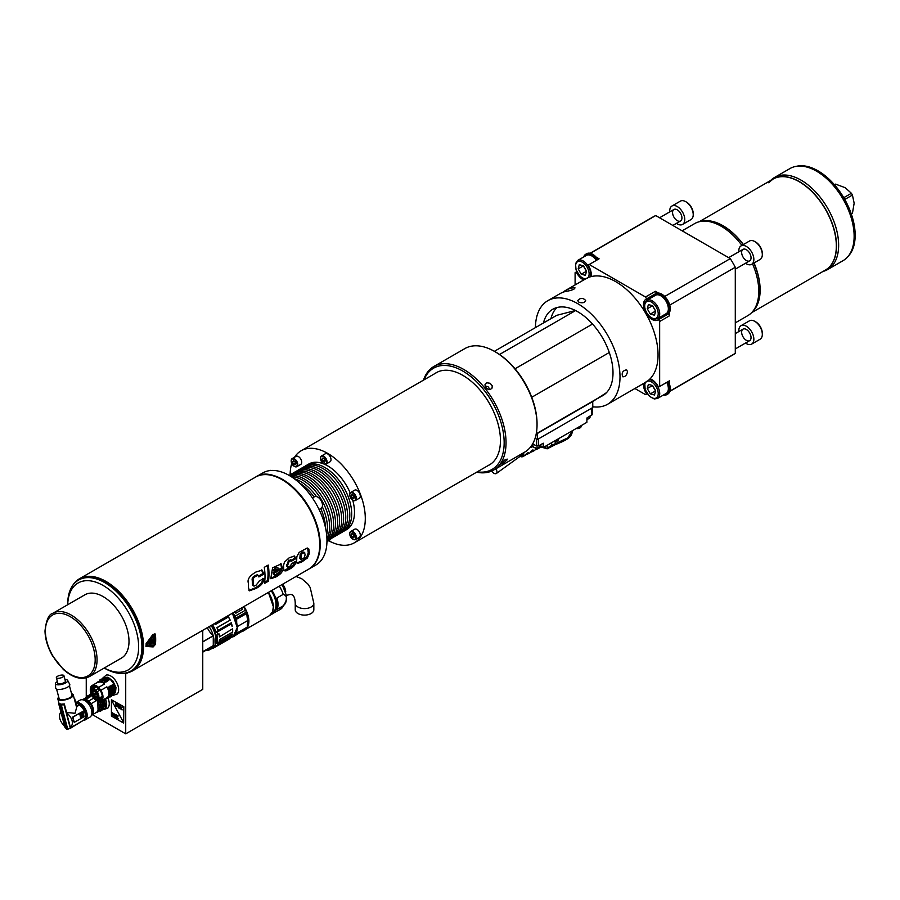 <?xml version="1.0" encoding="UTF-8"?>
<svg xmlns="http://www.w3.org/2000/svg" width="900" height="900" viewBox="0 0 900 900"><rect width="100%" height="100%" fill="white"/><g stroke="black" fill="none" stroke-linecap="round" stroke-linejoin="round"><path stroke-width="1.35" d="M491.58 471.082A4.849 2.441 -125.8 0 0 496.339 473.501A4.849 2.441 -125.8 0 0 495.889 468.754M105.188 698.67L106.504 702.742M105.131 698.704L106.526 702.844L106.189 707.231L104.198 709.054M103.511 677.745L107.269 677.216L109.496 678.285L113.962 684.09C115.931 687.96 116.212 691.009 114.806 693.225L114.638 684.585M102.218 696.971L101.621 696.701M95.164 686.385L94.748 688.016M99.979 697.658L101.981 698.186M101.801 698.321L99.742 697.793M94.522 688.151L95.006 686.374M574.661 288.664L574.099 287.707C575.584 288.596 573.694 289.676 568.462 290.959A59.794 34.526 -120 0 0 560.048 293.636L547.83 300.679A59.794 34.526 60 0 1 576.99 303.233A59.794 34.526 60 0 1 616.646 355.86A59.794 34.526 60 0 1 607.624 404.246A59.794 34.526 60 0 1 592.796 406.777M575.055 287.899L574.099 287.707A59.794 34.526 -120 0 0 565.684 290.374L585.877 278.719A59.794 34.526 60 0 1 645.671 313.234A59.794 34.526 60 0 1 645.671 382.275L607.624 404.246M627.514 371.678C626.76 375.266 625.151 376.954 622.71 376.762C621.36 372.971 622.654 370.654 626.591 369.799L627.514 371.678M535.444 327.611A59.794 34.526 60 0 1 547.83 300.679M543.465 322.976A49.894 28.811 60 0 1 552.78 309.251A49.894 28.811 60 0 1 602.674 338.062A49.894 28.811 60 0 1 602.674 395.674A49.894 28.811 60 0 1 601.357 396.36M578.869 302.141L577.699 300.634C580.309 297.675 582.975 297.63 585.675 300.51C584.663 302.816 582.39 303.368 578.869 302.141M565.684 290.374A59.794 34.526 -120 0 0 562.995 292.241M523.597 452.756A6.649 3.353 54.2 0 1 522.765 456.604L525.116 455.377A7.02 3.544 -125.8 0 0 526.084 454.151L528.142 452.621M528.03 452.678L528.469 452.79A7.402 3.724 -125.8 0 1 527.423 454.174L529.717 452.981A7.774 3.915 -125.8 0 0 530.842 451.44L532.879 449.899M525.994 454.399A7.402 3.724 -125.8 0 0 527.423 454.174M532.766 449.955L533.216 450.09A8.145 4.106 -125.8 0 1 532.024 451.777L534.319 450.574A8.516 4.297 -125.8 0 0 535.59 448.729L536.175 447.986M530.618 452.036A8.145 4.106 -125.8 0 0 532.024 451.777M535.241 449.662A8.899 4.478 -125.8 0 0 536.625 449.37A8.899 4.478 -125.8 0 0 537.817 447.907M532.688 446.006L531.056 447.649L530.314 447.356A7.774 3.915 -125.8 0 0 530.303 447.322M530.359 447.266L531.056 447.649L530.314 447.356M539.865 447.289A9.641 4.86 -125.8 0 0 541.226 446.974A9.641 4.86 -125.8 0 0 541.733 446.614M536.625 449.37L538.92 448.166A9.27 4.669 -125.8 0 0 540.326 446.017L540.911 445.275M580.028 427.894A3.251 1.845 179.1 0 1 579.893 427.984A3.251 1.845 179.1 0 1 576.27 428.468M576.383 428.4A3.656 2.07 -0.9 0 0 580.174 427.804A3.656 2.07 -0.9 0 0 581.153 426.364L581.141 425.655M557.471 440.91A3.251 1.845 179.1 0 1 557.336 441A3.251 1.845 179.1 0 1 557.257 441.045A3.251 1.845 179.1 0 1 553.725 441.484M553.837 441.416A3.656 2.07 -0.9 0 0 557.539 440.876A3.656 2.07 -0.9 0 0 557.629 440.82A3.656 2.07 -0.9 0 0 558.608 439.38L558.596 438.671M572.805 430.47L567.686 437.951L551.655 445.354L551.655 442.676M555.626 444.319L555.03 441.608M550.688 446.276A1.991 1.08 -123 0 0 551.329 446.209L551.329 446.209A1.991 1.08 -123 0 0 551.655 445.354A155.644 89.865 -60 0 1 547.335 448.065L547.031 445.354M588.904 418.601A3.251 1.845 179.1 0 1 588.769 418.691A3.251 1.845 179.1 0 1 586.913 419.276M586.913 419.175A3.656 2.07 -0.9 0 0 589.05 418.511A3.656 2.07 -0.9 0 0 590.04 417.071L590.018 416.183M539.1 447.356A3.251 1.845 179.1 0 1 538.965 447.435A3.251 1.845 179.1 0 1 534.285 447.536A3.251 1.845 179.1 0 1 534.251 447.514A3.251 1.845 179.1 0 1 534.116 447.424M532.901 443.97L532.935 445.928A3.656 2.07 -0.9 0 0 533.959 447.345A3.656 2.07 -0.9 0 0 534.004 447.368A3.656 2.07 -0.9 0 0 539.257 447.266A3.656 2.07 -0.9 0 0 540.236 445.826L540.225 444.938M515.036 368.786L592.538 324.045M499.511 354.488L575.572 310.567M531.754 397.271L609.289 352.496M556.898 307.564A49.826 28.766 -120 0 0 550.946 318.656M575.483 310.511L556.706 315.338L494.381 351.315M536.164 434.171L593.212 401.243L606.476 392.67M536.231 433.811L601.02 396.405M540.236 445.781L543.308 447.491L586.867 422.348L586.935 417.971L592.155 414.652L592.256 407.846M592.717 401.524L592.808 407.531L537.379 439.526L535.106 438.266M537.379 439.526L537.289 433.53M543.308 447.491L543.251 443.194L538.425 445.984L536.546 445.995L532.688 443.846M530.842 447.086L532.935 445.882M547.335 448.065L546.795 448.729L547.335 448.065A1.327 0.956 -17 0 1 545.546 448.38L546.795 448.729L545.546 448.38A2.014 1.373 -69.3 0 1 545.456 448.11A1.327 0.855 -6.5 0 0 547.324 447.975M522.765 456.604A6.649 3.353 54.2 0 1 520.065 456.368M648.383 304.582L647.258 308.779L650.329 314.089L654.525 315.214L655.639 311.029L652.579 305.707L648.383 304.582M655.526 295.267L646.886 300.262L655.526 295.267A10.631 6.143 60 0 1 666.158 301.41A10.631 6.143 60 0 1 666.158 313.684L657.518 318.668A10.631 6.143 60 0 0 657.518 306.394A10.631 6.143 60 0 0 646.886 300.262L646.886 300.262C644.096 302.906 643.523 306.101 645.154 309.836C647.606 315.394 650.644 318.51 654.255 319.174L657.518 318.668M652.455 305.674L655.616 311.141M647.258 308.779L652.421 305.798M650.329 314.089L655.492 311.108M651.634 295.988A44.179 25.504 60 0 1 652.477 297.034M663.109 315.439A44.179 25.504 60 0 1 663.592 316.699M650.036 296.91A44.179 25.504 60 0 1 650.88 297.956M661.511 316.361A44.179 25.504 60 0 1 661.995 317.621M669.904 391.118L735.289 353.374L735.289 267.266L669.712 305.123M590.119 253.26L653.141 216.866A79.718 46.024 60 0 1 655.717 215.561L590.344 253.305M655.717 215.561L730.294 258.615L664.717 296.471M694.62 223.605L682.144 230.816L694.62 223.605A53.145 30.69 60 0 1 700.133 221.535A53.145 30.69 60 0 1 742.005 245.52M752.479 263.666A53.145 30.69 60 0 1 752.321 311.918A53.145 30.69 60 0 1 747.765 315.664L735.289 322.864M768.623 182.722L772.988 179.134L699.143 221.76L772.988 179.134A52.481 30.296 60 0 1 825.469 209.43A52.481 30.296 60 0 1 825.469 270.034L751.624 312.671M770.625 180.495A53.145 30.69 60 0 1 774.484 177.502A53.145 30.69 60 0 1 827.629 208.181A53.145 30.69 60 0 1 827.629 269.561L827.629 269.561A53.145 30.69 60 0 1 823.106 271.395M789.986 168.547L774.484 177.502L789.986 168.547A53.145 30.69 60 0 1 795.499 166.477A53.145 30.69 60 0 1 843.131 199.237A53.145 30.69 60 0 1 847.688 256.86A53.145 30.69 60 0 1 843.131 260.606L827.629 269.561M795.499 166.477L797.119 166.151A52.616 30.375 60 0 1 844.268 198.574A52.616 30.375 60 0 1 848.779 255.623L847.688 256.86M735.289 267.266A79.718 46.024 -120 0 0 730.294 258.615M735.289 353.374A79.718 46.024 60 0 1 732.87 354.949L669.836 391.343M669.521 380.79L668.43 381.409A11.959 6.907 60 0 1 669.521 384.233L669.521 380.79L658.564 387.113L657.9 385.954A11.959 6.907 -120 0 0 650.092 378.821M634.883 388.507L645.514 394.639L647.201 393.671M643.511 383.524A11.959 6.907 -120 0 0 645.941 392.861L646.605 394.009M652.793 296.854A11.959 6.907 60 0 1 654.863 294.12L655.808 293.58A11.959 6.907 60 0 1 658.361 293.029L655.38 291.308L645.514 297L646.605 298.89L645.941 299.272A11.959 6.907 -120 0 0 645.941 313.076A11.959 6.907 -120 0 0 657.9 319.984L668.43 313.909L669.521 315.787L659.655 321.491L658.564 319.601M646.605 298.89L654.863 294.12A11.959 6.907 60 0 1 666.821 301.016A11.959 6.907 60 0 1 666.832 314.831A11.959 6.907 60 0 1 663.424 315.259M655.38 291.308L656.471 293.197M575.1 284.94L575.1 272.666L576.18 272.036L576.844 273.195A11.959 6.907 -120 0 0 583.717 279.968M576.18 272.036L576.788 271.699M645.514 297L589.23 264.51L599.096 258.806L596.115 257.085A11.959 6.907 60 0 1 597.971 259.459M589.23 264.51L588.139 265.14L588.803 266.287A11.959 6.907 -120 0 1 591.086 276.615M659.655 386.483L659.655 321.491M658.361 293.029A11.959 6.907 60 0 1 667.766 300.476A11.959 6.907 60 0 1 669.521 312.345L669.521 315.787M669.521 312.345A11.959 6.907 60 0 1 667.778 314.28M596.115 257.085A11.959 6.907 -120 0 0 586.71 253.688L585.776 254.227A11.959 6.907 -120 0 0 583.695 256.961M597.026 259.999A11.959 6.907 -120 0 0 585.776 254.227L585.776 254.227M586.44 255.375L577.8 260.37L586.44 255.375A10.631 6.143 60 0 1 596.363 260.392M663.424 395.044A11.959 6.907 -120 0 0 666.821 394.616L667.766 394.076A11.959 6.907 -120 0 0 669.521 384.233M666.821 394.616A11.959 6.907 -120 0 0 667.451 381.983M666.788 382.365A10.631 6.143 60 0 1 666.158 393.457L657.518 398.452A10.631 6.143 60 0 0 657.518 386.179A10.631 6.143 60 0 0 649.327 379.564M583.481 265.815L579.285 264.69L578.171 268.886L581.231 274.196L585.428 275.321L586.553 271.136L583.481 265.815M581.231 274.196L586.519 271.249M578.171 268.886L583.335 265.905L586.406 271.215M652.579 385.493L648.383 384.368L647.258 388.564L650.329 393.874L654.525 394.999L655.639 390.803L652.579 385.493M650.329 393.874L655.616 390.926M647.258 388.564L652.421 385.571L655.492 390.892M760.117 259.436L760.117 259.436A10.631 6.143 -120 0 0 762.311 254.576A10.631 6.143 -120 0 0 754.796 241.549A10.631 6.143 -120 0 0 749.486 241.031L741.026 245.914A10.631 6.143 60 0 1 751.658 252.045A10.631 6.143 60 0 1 751.658 264.319L760.117 259.436L751.658 264.319A10.631 6.143 60 0 1 745.515 263.261M754.796 241.549L755.741 242.1A9.304 5.366 60 0 1 762.311 253.485L762.311 254.576M738.877 251.752A10.631 6.143 60 0 1 741.026 245.914M743.018 249.356A6.649 3.836 -120 0 0 743.018 257.029A6.649 3.836 -120 0 0 749.666 260.865L749.666 260.865A6.649 3.836 -120 0 0 749.666 253.192A6.649 3.836 -120 0 0 743.018 249.356L728.64 257.659M735.289 269.168L749.666 260.865L735.289 269.168M760.117 339.221L760.117 339.221A10.631 6.143 -120 0 0 762.311 334.35A10.631 6.143 -120 0 0 754.796 321.334A10.631 6.143 -120 0 0 749.486 320.805L741.026 325.688A10.631 6.143 60 0 1 751.658 331.83A10.631 6.143 60 0 1 751.658 344.104L760.117 339.221L751.658 344.104A10.631 6.143 60 0 1 745.515 343.046M754.796 321.334L755.741 321.874A9.304 5.366 60 0 1 762.311 333.27L762.311 334.35M738.877 331.537A10.631 6.143 60 0 1 741.026 325.688M743.018 329.141A6.649 3.836 -120 0 0 743.018 336.814A6.649 3.836 -120 0 0 749.666 340.65L749.666 340.65A6.649 3.836 -120 0 0 749.666 332.978A6.649 3.836 -120 0 0 743.018 329.141L735.289 333.608M735.289 348.952L749.666 340.65L735.289 348.952M691.02 219.544L691.02 219.544A10.631 6.143 -120 0 0 693.225 214.684A10.631 6.143 -120 0 0 685.71 201.667A10.631 6.143 -120 0 0 680.389 201.139L671.94 206.021A10.631 6.143 60 0 1 682.571 212.153A10.631 6.143 60 0 1 682.571 224.426L691.02 219.544L682.571 224.426A10.631 6.143 60 0 1 676.429 223.369M685.71 201.667L686.644 202.208A9.304 5.366 60 0 1 693.225 213.593L693.225 214.684M669.78 211.871A10.631 6.143 60 0 1 671.94 206.021M673.931 209.475A6.649 3.836 -120 0 0 673.931 217.136A6.649 3.836 -120 0 0 680.569 220.972L680.569 220.972A6.649 3.836 -120 0 0 680.569 213.311A6.649 3.836 -120 0 0 673.931 209.475L659.554 217.778M672.84 225.439L680.569 220.972L672.84 225.439M322.279 558.923A6.649 3.836 60 0 1 321.199 560.408M318.037 497.261A5.974 3.454 60 0 1 318.262 497.385A5.974 3.454 60 0 1 322.493 504.709A5.974 3.454 60 0 1 322.493 504.968M312.424 497.959L314.471 496.777A6.649 3.836 60 0 1 317.801 497.115A6.649 3.836 60 0 1 322.493 505.249A6.649 3.836 60 0 1 321.12 508.286L319.072 509.468M269.381 470.655A6.649 3.836 60 0 1 271.204 470.464M330.896 538.661A4.646 2.689 60 0 1 330.041 539.887L326.959 541.676M351.157 534.746L351.968 536.85L353.599 537.784L354.409 536.625L353.599 534.533L351.968 533.587L351.157 534.746L352.564 533.936M351.968 536.85L354.026 535.658M354.285 533.554A4.252 2.453 -120 0 0 349.774 533.947A4.252 2.453 -120 0 0 351.281 537.829A4.252 2.453 -120 0 0 352.777 539.156A4.252 2.453 -120 0 0 355.68 538.267A4.252 2.453 -120 0 0 354.285 533.554M352.912 539.235A4.646 2.689 -120 0 0 353.059 539.325A4.646 2.689 -120 0 0 355.387 539.55A4.646 2.689 -120 0 0 355.387 534.184A4.646 2.689 -120 0 0 350.741 531.495A4.646 2.689 -120 0 0 349.774 533.621A4.646 2.689 -120 0 0 349.774 533.79M350.741 531.495L354.679 529.222A4.646 2.689 60 0 1 359.336 531.9A4.646 2.689 60 0 1 359.336 537.278L355.387 539.55M351.157 495.686L351.968 497.79L353.599 498.735L354.409 497.576L353.599 495.473L351.968 494.539L351.157 495.686L352.564 494.876M351.968 497.79L354.026 496.598M351.281 492.761A4.252 2.453 -120 0 0 349.774 494.899A4.252 2.453 -120 0 0 352.777 500.108A4.252 2.453 -120 0 0 354.285 500.501A4.252 2.453 -120 0 0 355.387 496.395A4.252 2.453 -120 0 0 351.281 492.761M352.912 500.175A4.646 2.689 -120 0 0 353.059 500.265A4.646 2.689 -120 0 0 354.701 500.704A4.646 2.689 -120 0 0 355.387 500.501A4.646 2.689 -120 0 0 355.387 495.124A4.646 2.689 -120 0 0 350.741 492.446A4.646 2.689 -120 0 0 349.774 494.572A4.646 2.689 -120 0 0 349.774 494.741M350.741 492.446L354.679 490.162A4.646 2.689 60 0 1 359.336 492.851A4.646 2.689 60 0 1 359.336 498.218L355.387 500.501M321.863 459.248L322.673 461.351L324.304 462.285L325.114 461.137L324.304 459.034L322.673 458.1L321.863 459.248L323.269 458.438M322.673 461.351L324.743 460.159M320.479 458.46A4.252 2.453 -120 0 0 323.494 463.669A4.252 2.453 -120 0 0 326.498 461.925A4.252 2.453 -120 0 0 323.494 456.716A4.252 2.453 -120 0 0 320.479 458.46L320.479 458.134A4.646 2.689 -120 0 0 320.49 458.303M323.629 463.736A4.646 2.689 -120 0 0 323.775 463.826A4.646 2.689 -120 0 0 326.093 464.062A4.646 2.689 -120 0 0 327.06 461.925A4.646 2.689 -120 0 0 325.024 457.245A4.646 2.689 -120 0 0 321.446 456.007A4.646 2.689 -120 0 0 320.479 458.134M321.446 456.007L325.395 453.724A4.646 2.689 60 0 1 328.973 454.973A4.646 2.689 60 0 1 331.009 459.652A4.646 2.689 60 0 1 330.041 461.779L326.093 464.062M293.377 463.961L295.009 464.906L295.819 463.748L295.009 461.655L293.377 460.71L292.567 461.869L293.377 463.961L295.447 462.78M292.567 461.869L293.974 461.059M292.691 464.951A4.252 2.453 -120 0 0 294.199 466.279A4.252 2.453 -120 0 0 297.101 465.379A4.252 2.453 -120 0 0 295.695 460.665A4.252 2.453 -120 0 0 291.195 461.07A4.252 2.453 -120 0 0 292.691 464.951M294.334 466.358A4.646 2.689 -120 0 0 294.48 466.447A4.646 2.689 -120 0 0 296.809 466.673A4.646 2.689 -120 0 0 296.123 460.305A4.646 2.689 -120 0 0 292.151 458.618A4.646 2.689 -120 0 0 291.195 460.744A4.646 2.689 -120 0 0 291.195 460.912M292.151 458.618L296.1 456.345A4.646 2.689 60 0 1 300.071 458.032A4.646 2.689 60 0 1 300.746 464.4L296.809 466.673M485.843 387.641L484.954 384.75L486.743 382.793L490.162 383.265L492.244 385.853L492.03 388.125L490.478 389.374L488.025 389.239L485.843 387.641M489.983 389.486L488.048 386.707L484.999 385.976M477.214 471.859A58.466 33.75 -120 0 0 498.623 463.343A58.466 33.75 -120 0 0 480.42 385.774A58.466 33.75 -120 0 0 424.069 379.811M434.914 373.545A53.212 30.724 60 0 1 436.219 372.724A53.212 30.724 60 0 1 485.73 397.564A53.212 30.724 60 0 1 495.405 459.349A53.212 30.724 60 0 1 489.431 464.895A53.212 30.724 60 0 1 488.07 465.604M423.495 380.137A59.794 34.526 60 0 1 433.868 366.48A59.794 34.526 60 0 1 489.499 394.391A59.794 34.526 60 0 1 500.377 463.815A59.794 34.526 60 0 1 493.661 470.048A59.794 34.526 60 0 1 476.64 472.196M537.041 424.777L537.041 423.686A58.466 33.75 -120 0 0 495.709 352.08L494.764 351.54A59.794 34.526 60 0 1 537.041 424.777A59.794 34.526 60 0 1 531.382 445.916A59.794 34.526 60 0 1 524.666 452.149L493.661 470.048M433.868 366.48L464.873 348.581A59.794 34.526 60 0 1 494.764 351.54M506.947 460.012C503.168 463.579 501.289 464.659 501.311 463.275C504.923 459.484 506.801 458.404 506.947 460.012L507.218 459.113M500.996 464.108L501.311 463.275M328.624 540.709A53.145 30.69 -120 0 0 354.285 542.835A53.145 30.69 -120 0 0 360.259 537.3A53.145 30.69 -120 0 0 350.595 475.594A53.145 30.69 -120 0 0 301.14 450.776A53.145 30.69 -120 0 0 294.57 457.223M291.757 463.433A53.145 30.69 -120 0 0 290.137 474.772M305.044 466.223A37.867 21.859 60 0 1 305.966 465.637L308.779 464.017A37.867 21.859 60 0 1 350.19 492.964M352.688 500.04A37.867 21.859 60 0 1 350.91 525.656A37.867 21.859 60 0 1 346.646 529.605L343.834 531.225A37.867 21.859 60 0 1 342.866 531.731M305.966 465.637A37.867 21.859 60 0 1 341.201 483.311A37.867 21.859 60 0 1 348.086 527.288A37.867 21.859 60 0 1 343.834 531.225M301.005 468.551A37.867 21.859 60 0 1 301.928 467.978L304.088 466.729A37.867 21.859 60 0 1 339.322 484.402A37.867 21.859 60 0 1 346.207 528.368A37.867 21.859 60 0 1 341.955 532.316L339.795 533.565A37.867 21.859 60 0 1 338.827 534.06M301.928 467.978A37.867 21.859 60 0 1 337.162 485.651A37.867 21.859 60 0 1 344.048 529.616A37.867 21.859 60 0 1 339.795 533.565M296.966 470.891A37.867 21.859 60 0 1 297.889 470.306L300.049 469.058A37.867 21.859 60 0 1 335.284 486.731A37.867 21.859 60 0 1 342.169 530.696A37.867 21.859 60 0 1 337.916 534.645L335.756 535.894A37.867 21.859 60 0 1 334.789 536.4M297.889 470.306A37.867 21.859 60 0 1 333.124 487.98A37.867 21.859 60 0 1 340.009 531.945A37.867 21.859 60 0 1 335.756 535.894M292.928 473.22A37.867 21.859 60 0 1 293.839 472.635L296.01 471.386A37.867 21.859 60 0 1 331.234 489.071A37.867 21.859 60 0 1 338.13 533.036A37.867 21.859 60 0 1 333.877 536.974L331.706 538.222A37.867 21.859 60 0 1 330.75 538.729M293.839 472.635A37.867 21.859 60 0 1 329.074 490.309A37.867 21.859 60 0 1 335.97 534.285A37.867 21.859 60 0 1 331.706 538.222M289.125 475.391A37.867 21.859 60 0 1 289.8 474.975L291.96 473.726A37.867 21.859 60 0 1 327.195 491.4A37.867 21.859 60 0 1 334.091 535.365A37.867 21.859 60 0 1 329.827 539.314L327.668 540.562A37.867 21.859 60 0 1 326.959 540.934M289.8 474.975A37.867 21.859 60 0 1 325.035 492.649A37.867 21.859 60 0 1 331.931 536.614A37.867 21.859 60 0 1 327.668 540.562M289.17 475.425A37.867 21.859 60 0 1 323.831 494.73A37.867 21.859 60 0 1 330.053 537.694A37.867 21.859 60 0 1 326.959 540.877M289.822 475.796A37.867 21.859 60 0 1 322.999 498.094A37.867 21.859 60 0 1 327.881 538.942A37.867 21.859 60 0 1 326.959 540.124M291.161 476.618A37.867 21.859 60 0 1 321.75 500.254A37.867 21.859 60 0 1 326.925 538.56M294.233 478.699A37.867 21.859 60 0 1 316.44 496.553M322.29 506.7A37.867 21.859 60 0 1 326.655 534.859M299.621 483.098A37.867 21.859 60 0 1 314.1 497.002M320.738 508.5A37.867 21.859 60 0 1 325.541 527.985M308.959 569.002A53.145 30.69 -120 0 0 309.195 568.868L315.956 564.964A53.145 30.69 -120 0 0 321.93 559.429A53.145 30.69 -120 0 0 312.266 497.723A53.145 30.69 -120 0 0 262.811 472.916L256.05 476.82A53.145 30.69 -120 0 0 255.814 476.955M309.195 568.868A53.145 30.69 -120 0 0 315.169 563.332A53.145 30.69 -120 0 0 305.494 501.626A53.145 30.69 -120 0 0 256.05 476.82M319.725 543.6A52.481 30.296 -120 0 0 282.386 479.858M123.367 722.16L111.814 700.695M115.515 703.429L117 704.284L115.515 703.226M117.101 706.781L115.785 706.016L115.661 704.914M117.326 704.576L115.841 705.285L117.326 704.273L115.425 703.485M116.899 704.34L115.515 705.24M115.425 705.42L116.314 706.511M116.899 706.455L115.841 705.285M119.374 708.086L118.035 706.928M119.677 706.331L118.631 705.296M119.317 707.501L117.844 705.15M119.171 707.704L117.911 706.849L118.688 707.884M118.856 708.086L119.486 707.265L118.17 705.319M118.969 705.589L119.475 706.219M118.069 704.891L119.385 706.275M117.742 705.51L118.631 706.601M120.51 708.93L121.117 707.85L120.285 705.982M122.017 709.808L121.275 708.188L122.175 709.898M121.927 706.928L121.185 707.681L122.242 707.107L121.343 708.086L121.927 709.852M121.185 707.681L120.127 705.893L121.028 707.906L120.218 708.761M121.185 708.244L120.127 708.817M113.051 715.793L112.748 712.8M112.972 715.365L112.646 712.744L113.288 715.106M115.335 716.929L113.996 715.77M115.639 715.174L114.593 714.139M115.279 716.344L113.805 713.992M115.133 716.546L113.861 715.691L114.649 716.726M114.817 716.929L115.448 716.107L114.131 714.161M114.919 714.431L115.436 715.061M114.03 713.734L115.346 715.117M113.704 714.352L114.593 715.444M116.471 717.773L117.079 716.692L116.246 714.825M117.979 718.639L117.236 717.03L118.136 718.729M117.877 715.77L117.146 716.524L118.204 715.95L117.304 716.929L117.877 718.695M117.146 716.524L116.089 714.735L116.989 716.749L116.179 717.604M117.146 717.086L116.089 717.66M111.431 699.784L123.649 706.837L123.649 723.116L111.431 716.062L111.431 699.784L123.84 706.736L123.649 723.116M94.331 695.419L93.814 694.226L94.331 695.419M94.837 698.029L94.421 697.309M94.286 697.028L94.669 698.074M94.376 697.59L94.039 696.994M98.617 697.028L97.897 696.038L98.066 696.791M97.492 693.45L97.087 692.494L97.324 693.416M95.749 693.36L95.321 692.764M94.849 690.829L94.174 690.154M94.624 690.03L94.77 690.93M95.153 693.495L95.681 694.418A1.001 0.574 -120 0 0 94.309 694.012A1.001 0.574 -120 0 0 95.67 694.384M93.983 690.165L94.511 691.076M93.139 690.683A1.001 0.574 -120 0 0 94.5 691.043A1.001 0.574 -120 0 0 93.139 690.683M96.12 691.29L96.649 692.201M95.276 691.808A1.001 0.574 -120 0 0 96.638 692.179A1.001 0.574 -120 0 0 95.276 691.808M97.594 693.934L98.123 694.856M96.761 694.462A1.001 0.574 -120 0 0 98.123 694.822A1.001 0.574 -120 0 0 96.761 694.462M97.391 696.285L97.92 697.196M96.547 696.803A1.001 0.574 -120 0 0 97.909 697.163A1.001 0.574 -120 0 0 96.547 696.803M95.647 696.712L96.176 697.624A1.001 0.574 -120 0 0 94.804 697.23A1.001 0.574 -120 0 0 96.165 697.601M93.566 694.935L94.084 695.846M92.722 695.452A1.001 0.574 -120 0 0 94.084 695.812A1.001 0.574 -120 0 0 92.722 695.452M92.576 692.168L93.105 693.079A1.001 0.574 -120 0 0 91.733 692.685A1.001 0.574 -120 0 0 93.094 693.045M92.317 689.996L91.361 690.559L92.655 691.515L92.014 689.614A5.479 3.161 60 0 1 92.25 689.456A5.479 3.161 60 0 1 95.558 690.097L97.144 691.717L99.495 690.356L97.909 688.736A5.479 3.161 60 0 1 99.495 690.356M97.909 688.736L95.558 690.097M91.361 690.559A5.479 3.161 -120 0 0 92.903 696.769A5.479 3.161 -120 0 0 97.729 698.951A5.479 3.161 -120 0 0 97.144 691.717M102.116 697.736L100.676 697.241M95.456 687.6L95.681 686.475M95.861 686.52L95.692 687.465M100.913 697.106L102.15 697.567M96.784 686.891A7.245 4.185 -120 0 0 94.5 686.385L93.904 687.577A7.976 4.601 60 0 1 94.185 686.363M93.904 687.577L94.084 686.351M94.005 686.351L92.801 688.219L93.431 686.329M93.611 688.41L92.767 688.477M101.441 698.76L98.797 698.332M99.034 698.197L101.543 698.659M92.666 688.95L91.834 689.018M102.026 698.164L101.002 699.097L97.864 698.873M98.1 698.738L101.115 699.019M102.082 698.681L101.756 698.873A7.976 4.601 60 0 0 102.229 696.611M96.525 686.734L92.677 686.329A7.976 4.601 -120 0 0 92.61 686.374A7.976 4.601 -120 0 0 90.99 689.254L91.946 689.321L90.99 689.254M93.532 685.834L91.755 688.815M94.5 686.385L96.683 686.824M91.946 689.321L91.89 690.244M95.209 698.794A7.976 4.601 -120 0 0 95.231 698.805L98.269 699.863L101.7 698.681M93.847 697.815A8.168 4.714 -120 0 0 97.942 700.673A8.168 4.714 -120 0 0 102.229 696.69A8.168 4.714 -120 0 0 96.446 686.689A8.168 4.714 -120 0 0 94.95 686.048A8.168 4.714 -120 0 0 91.294 693.394M98.955 701.404L98.955 701.404A8.966 5.175 60 0 0 101.126 701.021L107.044 697.601A8.966 5.175 60 0 0 106.808 686.857L107.381 687.566L108.326 687.015L109.845 690.705L110.126 694.114L109.215 696.409M98.707 701.269L97.358 700.909A8.707 5.029 60 0 1 96.446 700.47A8.707 5.029 60 0 1 90.293 689.805A8.707 5.029 60 0 1 95.681 685.867A8.707 5.029 60 0 1 102.409 695.048A8.707 5.029 60 0 1 98.707 701.269L98.888 701.381M98.246 700.931L97.661 701.044A9.203 5.321 60 0 1 97.763 711.911A9.203 5.321 60 0 1 96.604 712.305M90.293 689.704A8.966 5.175 60 0 1 90.293 689.591A8.966 5.175 60 0 1 92.149 685.485A8.966 5.175 60 0 1 98.584 687.409L100.89 690.278L106.808 686.857M100.89 690.278A8.966 5.175 60 0 1 101.126 701.021M97.358 700.909L97.582 701.033A8.966 5.175 60 0 1 96.638 700.571A8.966 5.175 60 0 1 96.547 700.515M97.031 682.673A9.203 5.321 60 0 1 97.954 681.863A9.203 5.321 60 0 1 103.939 683.28L104.501 683.989L98.584 687.409M104.501 683.989A8.966 5.175 -120 0 0 98.078 682.065L92.149 685.485M108.922 697.646L109.373 696.026L108.349 696.623A1.327 0.765 -120 0 0 108.27 696.791L108.922 697.646L105.39 698.558M113.962 684.09L115.391 691.268M115.38 690.367L113.625 683.955M113.535 684L115.2 688.916M113.58 684.315L115.245 689.141L112.759 695.498M114.311 686.014L112.635 684.855L113.918 693.248M112.635 684.855L114.064 692.033M114.064 691.133L112.309 684.72M112.207 684.765L113.873 689.681M112.252 685.08L112.984 686.779L111.308 685.62L112.59 694.012M111.431 696.262L113.918 689.906L112.984 686.779M111.308 685.62L112.748 692.798M112.736 691.898L110.981 685.485M110.891 685.53L112.556 690.446M110.936 685.845L112.59 690.671L110.115 697.028M111.656 687.544L109.991 686.385L111.263 694.778M109.991 686.385L111.42 693.562M111.409 692.663L109.654 686.25M109.564 686.295L111.229 691.211M109.609 686.61L110.34 688.309L108.664 687.15L109.136 696.701M108.788 697.793L111.274 691.436L110.34 688.309M102.431 680.141L106.043 681.739L105.311 680.04L99.439 680.062M106.987 681.188L106.639 679.275L108.641 680.569L107.032 679.534M103.759 679.376L107.37 680.974M105.086 679.916L107.415 681.278M100.766 679.298L106.639 679.275M106.414 677.846L110.014 679.444L109.496 678.285M107.73 678.386L110.014 679.444M110.059 679.748L108.36 678.769M109.631 679.669L107.966 678.51L102.082 678.533M105.086 678.611L108.686 680.209L107.966 678.51M106.403 679.151L108.686 680.209M103.759 680.681L106.043 681.739M106.087 682.043L104.389 681.064M105.66 681.952L103.984 680.805L96.885 682.751M98.302 681.683L104.85 682.762L103.984 680.805M104.85 682.762L103.939 683.28M105.998 698.197A9.203 5.321 -120 0 0 107.156 697.804A9.203 5.321 -120 0 0 107.91 697.207L107.156 697.804M107.381 687.566A9.203 5.321 60 0 1 108.349 696.623M112.837 695.475L117.259 693.967A11.115 6.424 -120 0 0 118.373 687.127A11.115 6.424 -120 0 0 106.324 675.034L102.859 678.004M81.911 713.351L82.811 715.793L81.922 716.31L81.304 713.981L81.99 713.34L81.214 713.97L81.889 715.826M81.799 715.804L81.945 716.411M81.056 714.51A1.204 0.889 98.9 0 0 81.63 716.681L81.056 714.51M81.101 716.783A1.204 0.889 -81.1 0 1 80.966 714.499M82.26 712.822L79.864 714.173L80.516 717.48L83.194 715.928L82.26 712.822L83.115 715.916L80.629 717.615M73.935 721.867L73.766 721.845A9.304 5.366 -120 0 0 73.406 719.876L74.576 722.194L83.97 716.771L83.216 711.923L82.586 711.596L73.192 717.019L73.406 719.876A9.304 5.366 -120 0 0 72.709 717.863L73.192 717.019M82.586 711.596L72.889 716.974M71.572 693.754A7.976 2.756 165.1 0 1 73.249 694.879L76.635 707.602L74.981 713.306L66.578 712.429L64.316 703.957L61.425 704.205A46.508 34.414 -81.1 0 0 60.975 704.565A9.787 4.365 155.7 0 1 60.086 704.43A46.508 34.414 98.9 0 1 60.536 704.048L61.414 704.183L61.29 704.925L64.046 704.812L70.324 728.325L83.52 720.248L70.515 727.751C73.946 723.296 72.585 718.222 66.442 712.508L70.515 727.751M64.316 703.957L64.046 704.812M76.41 706.759L79.448 705.004L76.669 706.151L74.677 698.681M79.346 704.61A9.697 5.603 -120 0 0 76.939 703.508L76.028 703.744M76.095 703.991L76.939 703.508M75.881 703.181L75.983 703.125A9.967 5.749 60 0 1 76.871 703.26M60.863 711.877C58.185 716.04 59.501 720.945 64.789 726.592M57.375 678.285A3.915 1.35 165.1 0 1 56.363 677.7A3.915 1.35 165.1 0 1 59.794 675.383A3.915 1.35 165.1 0 1 63.934 675.675A3.915 1.35 165.1 0 1 61.706 677.587A3.915 1.35 165.1 0 1 57.375 678.285M56.363 677.7L57.825 683.19A3.915 1.35 -14.9 0 0 58.837 683.775A3.915 1.35 -14.9 0 0 63.169 683.089A3.915 1.35 -14.9 0 0 65.396 681.165L63.934 675.675M64.957 679.511A6.322 2.183 165.1 0 1 66.082 679.601A6.322 2.183 165.1 0 1 67.657 680.389A6.322 2.183 165.1 0 1 62.167 684.281A6.322 2.183 165.1 0 1 55.474 683.64A6.322 2.183 165.1 0 1 57.386 681.536M55.474 683.64L55.642 688.084A7.312 2.52 -14.9 0 0 63.383 688.826A7.312 2.52 -14.9 0 0 69.727 684.326L67.657 680.389M56.587 689.119L59.13 698.648A6.649 2.295 -14.9 0 0 60.851 699.649A6.649 2.295 -14.9 0 0 68.186 698.479A6.649 2.295 -14.9 0 0 71.966 695.227L69.424 685.699M73.249 694.879A7.976 2.756 165.1 0 1 70.841 697.77A7.976 2.756 165.1 0 1 62.809 700.222A7.976 2.756 165.1 0 1 57.848 698.996A7.976 2.756 165.1 0 1 58.736 697.185M66.6 728.854L65.025 727.492L58.759 703.98L59.029 703.125L60.536 704.059M58.759 703.98L60.401 704.779M60.975 704.565L67.601 729.428L66.724 729.281L60.086 704.43M67.601 729.428L68.254 729.045M70.324 728.325L67.725 729.079L61.29 704.925M83.52 720.248A9.304 5.366 -120 0 0 85.016 713.183A9.304 5.366 -120 0 0 79.448 705.004M77.074 703.541A8.64 4.984 60 0 1 84.892 709.504A8.64 4.984 60 0 1 84.904 718.65M83.543 720.371A9.832 5.681 -120 0 0 85.163 719.91A9.832 5.681 -120 0 0 86.546 718.425A9.832 5.681 -120 0 0 84.465 707.445A9.832 5.681 -120 0 0 75.746 702.675M75.735 702.641L80.021 700.166A9.832 5.681 60 0 1 88.931 704.408A9.832 5.681 60 0 1 91.237 715.714A9.832 5.681 60 0 1 89.854 717.199L85.163 719.91M91.823 713.768A7.976 4.601 -120 0 0 92.835 710.719M87.12 700.83A7.976 4.601 -120 0 0 85.264 700.155A7.976 4.601 -120 0 0 83.981 700.178M91.789 714.026A8.168 4.714 -120 0 0 92.835 710.798A8.168 4.714 -120 0 0 87.052 700.796A8.168 4.714 -120 0 0 85.084 700.054A8.168 4.714 -120 0 0 83.745 700.087M82.89 699.829A8.707 5.029 60 0 1 84.308 699.514L90.18 696.78L89.01 696.589M82.496 699.761A8.966 5.175 60 0 1 82.755 699.592A8.966 5.175 60 0 1 84.42 699.165L88.92 696.566A8.966 5.175 -120 0 1 89.01 696.566A8.966 5.175 -120 0 1 90.18 696.746A8.966 5.175 -120 0 1 90.27 696.78L85.759 699.379A8.966 5.175 60 0 1 88.661 701.033L91.069 703.721A8.966 5.175 60 0 1 91.721 715.117A8.966 5.175 60 0 1 91.451 715.264M89.494 696.904L84.78 699.829L84.51 699.199L89.021 696.6M84.78 699.829L85.612 699.727A8.707 5.029 60 0 1 92.362 706.928A8.707 5.029 60 0 1 91.586 714.893M82.755 699.592L88.672 696.173A8.966 5.175 60 0 1 92.284 696.173M93.701 698.13L88.661 701.033M91.069 703.721L96.581 700.538M91.721 715.117L97.65 711.709A8.966 5.175 -120 0 0 97.425 700.965M87.188 697.421L87.514 695.925L91.35 694.384M91.058 693.686L89.404 694.541M100.069 711.495L102.555 705.15L101.014 700.729M101.228 700.954L102.51 704.914M102.69 706.376L101.329 700.898M101.61 700.74L102.656 703.53L102.555 708.491M101.419 700.852L102.701 707.265M102.341 699.964L103.883 704.374L101.396 710.73M104.254 699.21L105.199 706.961M104.062 699.322L105.356 705.735M105.345 704.846L103.972 699.367M103.871 699.424L105.165 703.384M103.804 699.469L105.199 703.609L102.724 709.965M102.938 699.975L103.883 707.726M102.746 700.087L104.029 706.5M104.017 705.611L102.645 700.133M102.555 700.189L103.837 704.149M100.215 701.359L101.228 709.256M99.99 701.404L101.374 708.03M101.374 707.141L99.877 701.415M99.754 701.426L101.183 705.679M99.664 701.438L101.228 705.904L96.75 712.283M97.729 700.785L98.123 711.675M92.126 695.914A9.203 5.321 -120 0 0 88.56 695.959A9.203 5.321 -120 0 0 87.638 696.769M88.56 695.959L92.002 695.7M103.556 709.594L107.865 708.075A11.115 6.424 -120 0 0 108.765 700.346A11.115 6.424 -120 0 0 108.079 698.299M235.822 613.204L234.799 611.82L235.822 613.204L242.404 609.401L235.822 613.204M241.616 607.894L242.404 609.401L241.639 607.871M245.453 610.189A5.513 3.184 60 0 0 246.578 611.921L247.23 617.996L247.095 613.271A1.463 0.844 -120 0 0 246.544 611.944A5.31 3.071 60 0 1 245.407 610.211A18.799 10.856 -120 0 0 243.45 606.836M247.196 616.523L247.23 617.996M237.218 626.625L247.736 620.55L247.657 617.76A17.505 10.103 -120 0 0 247.23 615.758M236.835 631.159L236.835 633.105L247.309 627.053L247.736 620.55M247.32 624.465L247.32 627.199L244.53 630.281A18.799 10.856 -120 0 0 247.275 627.255L236.801 633.296A18.799 10.856 60 0 1 234.045 636.334A18.799 10.856 60 0 1 231.683 637.133M247.376 624.814A17.505 10.103 -120 0 0 247.736 623.284M277.155 609.322A18.596 10.744 -120 0 0 276.986 597.949L283.185 594.371C287.494 595.71 287.55 599.501 283.365 605.745L277.155 609.322M295.234 603.225L295.234 609.727A9.304 5.366 0 0 0 304.537 615.105A9.304 5.366 0 0 0 313.83 609.727L313.83 603.225A9.304 5.366 180 0 1 308.093 608.186A9.304 5.366 180 0 1 297.956 607.016A9.304 5.366 180 0 1 295.234 603.225C295.088 598.961 294.165 596.171 292.455 594.855L290.565 594.416L286.414 595.35M243.956 606.533A18.596 10.744 60 0 1 246.229 628.864M243.63 606.724A18.338 10.586 60 0 1 246.184 611.347M247.162 613.822A18.338 10.586 60 0 1 247.376 626.726M237.994 633.409L244.575 629.606L237.994 633.409M241.403 631.822L244.575 629.606L240.525 631.957L242.786 631.283M236.632 634.759L241.38 631.462M218.126 630.765L218.081 630.394A18.315 10.575 60 0 0 217.001 627.75L216.855 627.649A18.72 10.8 -120 0 1 218.126 630.765L215.955 632.126A195.39 122.906 2.8 0 0 217.091 632.205L217.192 632.059A19.463 11.239 60 0 1 217.879 634.5L218.993 633.87A18.72 10.8 -120 0 1 219.431 636.885L232.594 628.785A18.315 10.575 60 0 1 232.672 630.371A18.315 10.575 60 0 1 232.672 630.54M217.001 627.75L230.186 620.145L216.855 627.649M230.04 620.044A18.72 10.8 -120 0 0 228.386 616.972L228.352 616.748A18.315 10.575 60 0 1 230.186 620.145M228.352 616.748L215.201 624.577L228.386 616.972M214.616 623.475A18.315 10.575 60 0 1 215.179 624.352M215.201 624.577A18.72 10.8 -120 0 0 214.526 623.52M216.99 635.029L216.911 635.051A18.72 10.8 60 0 1 216.911 643.376L218.993 642.173A18.72 10.8 -120 0 0 219.431 639.675L232.616 632.07A18.72 10.8 -120 0 0 232.672 630.697A18.72 10.8 -120 0 0 232.616 629.269M232.594 628.785L219.431 636.885M218.993 633.87L219.037 633.847A18.315 10.575 60 0 1 219.42 636.39M219.037 633.847L217.958 634.477M232.065 626.321A19.463 11.239 -120 0 0 231.379 623.846L231.266 622.789A18.315 10.575 60 0 1 232.222 626.231M217.192 632.059L231.379 623.846M217.26 631.991A202.556 123.03 -177.3 0 1 216.124 631.913M231.266 622.789L218.081 630.394M217.879 634.5L217.71 634.455A195.491 5.546 150.2 0 0 216.754 635.018L216.911 635.051M216.911 643.376L216.754 643.466A195.469 161.843 62.2 0 0 217.71 643.905A19.406 11.205 60 0 1 217.091 645.424A195.559 102.082 177.4 0 1 215.955 645.424L216.045 645.469A18.72 10.8 60 0 1 213.536 648.067A18.72 10.8 60 0 1 213.199 648.259L212.479 648.135M219.15 641.554L232.222 634.005L232.065 635.614A19.463 11.239 -120 0 1 231.379 637.29L217.192 645.469A19.463 11.239 60 0 0 217.879 643.815L217.71 643.905M217.879 643.815L232.065 635.614M217.958 643.759A200.88 163.969 -120 0 1 216.99 643.32M217.102 645.435A200.171 109.26 -2.6 0 1 216.124 645.435L217.181 645.469M228.442 639.45A18.72 10.8 -120 0 0 228.791 639.27A18.72 10.8 -120 0 0 230.04 638.325L216.855 645.93A18.72 10.8 -120 0 0 217.373 645.367M230.04 638.325L230.186 637.74M215.955 645.424A18.652 10.766 -120 0 1 213.064 648.27L212.558 648.158M209.115 626.648A18.27 10.553 60 0 1 213.244 635.726A14.951 8.629 60 0 1 207.315 627.683M202.759 641.79L213.244 635.726M213.278 645.581L213.278 635.861A18.27 10.553 60 0 1 213.278 645.581L202.759 651.656M202.759 652.163L213.007 646.245A18.27 10.553 60 0 1 210.206 649.485A18.27 10.553 60 0 1 205.987 650.295M215.955 639.821A17.876 10.316 -120 0 0 215.955 639.664A17.876 10.316 -120 0 0 211.174 625.466A17.651 10.193 60 0 1 214.493 631.98M210.206 649.485L212.175 648.349A18.27 10.553 -120 0 0 215.955 639.979A18.27 10.553 -120 0 0 211.095 625.511M213.278 635.861L202.759 641.936M202.759 630.326L202.759 689.377L125.719 733.849L125.719 673.965L124.763 673.414A1.327 0.765 60 0 0 124.301 673.29A53.145 30.69 60 0 0 132.559 670.849A53.145 30.69 60 0 0 132.559 609.48A53.145 30.69 60 0 0 79.414 578.79A53.145 30.69 60 0 0 72.608 585.607M125.719 673.965L127.834 672.75M153.281 642.341L149.4 644.625M153.124 642.623L149.625 644.389L153.349 642.398M153.304 640.8L149.411 643.072M149.67 642.859L153.371 640.845M149.636 642.836L153.248 641.137M153.124 639.495L149.389 641.498M153.776 637.931A53.212 30.724 -120 0 1 153.776 643.309L153.54 643.444M153.821 643.331A53.28 30.758 60 0 0 153.821 637.909L153.54 638.077A53.28 30.758 -120 0 1 153.54 643.5L153.776 643.309M146.812 645.041L154.316 645.03A53.28 30.758 -120 0 0 154.316 635.265L146.756 645.008L154.316 635.265M154.597 634.219L154.924 634.86A53.212 30.724 -120 0 1 154.924 644.625L153.416 646.312L146.273 645.817M146.419 645.851L153.416 646.312M146.284 645.817L146.475 644.006L153.461 634.702L154.969 634.883A53.28 30.758 60 0 1 154.969 644.648L153.461 646.346M154.62 634.23L154.924 634.86M146.227 646.481L153.169 646.92L155.441 644.377A53.28 30.758 -120 0 0 155.441 634.613L153.169 634.331L146.227 643.658L145.935 646.391M154.856 633.6L155.441 634.613M155.351 634.556L153.079 634.275L146.126 643.613L146.126 646.425M248.974 590.479L255.127 587.88C260.392 585.045 262.946 581.873 262.766 578.351M263.317 578.666L263.711 578.903A53.145 30.69 60 0 0 263.722 578.441L258.964 581.186A53.145 30.69 -120 0 1 258.952 581.648L255.994 585.225L254.273 586.024L252.518 585.27L252.315 583.121A51.818 29.914 -120 0 0 252.27 580.601C251.741 578.475 252.63 576.866 254.936 575.786C257.04 574.582 258.03 574.582 257.895 575.764M257.456 574.999L258.84 576.315A53.145 30.69 -120 0 1 258.874 576.956L263.632 574.211L262.699 573.66L258.727 575.955M262.699 573.66A51.818 29.914 -120 0 0 262.654 573.019L261.608 569.936M253.643 585.99L253.249 583.673A53.145 30.69 60 0 0 253.215 581.153C252.675 579.038 253.564 577.429 255.881 576.326L254.936 575.786M258.84 576.315C258.975 575.123 257.985 575.123 255.881 576.326M263.711 578.903C263.891 582.424 261.349 585.596 256.084 588.431L249.379 590.85L248.468 587.374A53.145 30.69 -120 0 0 248.422 583.189C247.05 579.555 249.536 575.842 255.881 572.04L262.125 570.139L263.599 573.57A53.145 30.69 60 0 1 263.632 574.211M263.599 573.57L262.654 573.019M268.436 581.164A53.145 30.69 60 0 0 268.234 565.043L264.262 567.337A53.145 30.69 -120 0 1 264.465 583.459L268.436 581.164L267.491 580.613L264.645 582.255M267.491 580.613A51.818 29.914 -120 0 0 267.435 565.504M277.864 567.608L278.235 568.834L274.162 571.185L273.218 570.645L275.164 567.63L277.864 567.608L275.164 567.63M274.162 571.185L276.109 568.181M273.173 572.726L274.118 573.278L282.33 568.53L281.396 567.979L273.173 572.726L273.33 574.425L275.006 575.1L282.24 569.97C282.78 571.905 280.575 574.29 275.648 577.114L274.691 576.562L270.36 578.295M280.665 563.738L281.419 567.349A51.818 29.914 -120 0 1 281.396 567.979M274.691 576.562L279.101 573.57L281.048 570.656M274.41 575.1L274.118 573.278M275.648 577.114L270.754 578.689L272.599 567.776L281.194 563.929L282.352 567.9A53.145 30.69 60 0 1 282.33 568.53M283.748 570.634L291.42 566.707L293.512 564.559L294.48 561.994M290.272 559.62L291.476 561.184L289.474 560.734L287.561 565.369L287.854 567.18L286.684 566.257L288.54 560.194L290.531 560.644M294.098 555.896L294.683 558.248L291.285 560.216M291.476 561.184L295.616 558.799L294.615 556.076L289.294 557.696L284.445 562.14L283.523 565.515L283.77 570.679L285.964 570.915L288.934 569.441L287.977 568.89M287.854 567.18L290.655 565.774L291.397 563.771L295.549 561.375C296.01 564.311 293.805 567 288.934 569.441M295.616 558.799L294.683 558.248M305.1 554.76L304.346 557.752L300.971 559.451L301.399 554.153L304.515 552.364L305.1 554.76M301.039 559.496L299.824 558.45L300.184 554.051L302.906 551.947L304.695 552.42M307.654 548.055L308.261 552.803L306.731 557.077L302.355 560.576L296.91 563.029M309.262 552.364L308.835 549L307.125 548.044L299.171 552.386L296.843 556.582L296.629 561.983L297.293 563.434L301.444 562.207L307.361 558.011L309.127 553.995L309.262 552.364L308.317 551.824M125.719 733.849L92.498 714.679M86.254 677.869L86.254 697.567M131.051 670.95L132.233 670.275A52.481 30.296 -120 0 0 132.233 609.671A52.481 30.296 -120 0 0 79.74 579.375L78.57 580.05A52.481 30.296 60 0 1 131.051 610.346A52.481 30.296 60 0 1 131.051 670.95A52.481 30.296 60 0 1 104.816 668.351L104.242 668.025L104.816 668.351M104.254 668.014A50.164 28.957 60 0 0 138.634 646.29A50.164 28.957 60 0 0 103.163 585.495A50.164 28.957 60 0 0 67.714 604.721L67.703 604.069A52.481 30.296 60 0 1 78.57 580.05M129.004 641.363A36.54 21.094 -120 0 0 113.051 604.597A36.54 21.094 -120 0 0 84.892 594.81L52.954 613.249A36.54 21.094 60 0 1 80.921 622.845A36.54 21.094 60 0 1 97.054 659.351A36.54 21.094 60 0 1 89.494 676.541L121.433 658.091A36.54 21.094 -120 0 0 129.004 641.363M851.321 213.998L852.424 213.356L854.156 203.197L852.424 195.053L844.774 199.463M843.75 197.696L851.4 193.275L845.212 187.695L835.549 184.129L834.446 184.77M851.4 193.275L852.424 195.053M531.765 446.558L532.373 446.895M591.761 415.181L591.863 408.071M536.546 445.995L536.434 439.009M538.425 445.984L538.312 438.986M543.398 447.446A37.71 19.001 54.2 0 0 545.456 448.11L545.254 446.377M542.824 447.221A37.71 19.001 54.2 0 1 541.665 446.738M523.148 453.015A5.827 2.936 54.2 0 1 520.605 455.985M523.012 453.094L522.585 454.939A5.164 2.61 54.2 0 1 521.663 455.22M646.673 301.613A9.562 5.524 60 0 1 656.235 307.136A9.562 5.524 60 0 1 656.235 318.184A9.562 5.524 60 0 1 646.673 312.66A9.562 5.524 60 0 1 646.673 301.613M700.133 221.535L702.067 221.141A52.515 30.319 60 0 1 743.929 245.498M753.457 262.012A52.515 30.319 60 0 1 753.626 310.444L752.321 311.918M701.235 221.31A52.481 30.296 60 0 1 744.143 245.542M753.536 261.799A52.481 30.296 60 0 1 753.064 311.085M772.29 179.539A52.515 30.319 60 0 1 773.111 179.021A52.515 30.319 60 0 1 826.043 210.071A52.515 30.319 60 0 1 824.771 270.439M645.941 392.861L646.504 392.546M576.844 273.195L577.406 272.869M577.575 261.72A9.562 5.524 60 0 1 587.137 267.244A9.562 5.524 60 0 1 587.137 278.291A9.562 5.524 60 0 1 577.575 272.767A9.562 5.524 60 0 1 577.575 261.72M584.955 279.248L580.275 276.559L576.056 269.944L575.516 263.621L577.8 260.37A10.631 6.143 60 0 1 588.42 266.512A10.631 6.143 60 0 1 590.062 276.896M646.673 381.397A9.562 5.524 60 0 1 656.235 386.921A9.562 5.524 60 0 1 656.235 397.969A9.562 5.524 60 0 1 646.673 392.445A9.562 5.524 60 0 1 646.673 381.397M91.856 691.178L92.756 690.66M109.091 696.87L108.495 697.219M111.184 680.006A8.572 4.95 60 0 1 113.895 683.426M85.275 699.896L89.843 696.96M102.442 703.597L103.669 703.384M230.107 638.044L233.393 636.154A18.315 10.575 -120 0 0 232.301 613.26M232.38 613.226A18.259 10.541 60 0 1 237.24 627.694A18.259 10.541 60 0 1 235.699 633.859M243.518 606.791L245.441 610.166A18.596 10.744 -120 0 0 243.484 606.803M246.623 611.966L245.475 610.166L234.934 616.264A5.31 3.071 -120 0 0 236.07 617.996L246.634 611.921L247.275 617.479M232.965 612.877A18.799 10.856 60 0 1 234.934 616.264L234.686 616.376A5.513 3.184 -120 0 0 235.856 618.176L236.07 617.996A1.463 0.844 60 0 1 236.61 619.312L236.722 623.092M247.095 613.271L236.329 619.324L236.407 621.799M236.554 633.105L236.554 632.092M247.309 627.053L247.376 623.869M285.727 591.964A9.304 5.366 -120 0 0 282.679 584.179M283.185 594.371A18.596 10.744 -120 0 0 279.281 586.136M282.184 584.46L286.436 595.564L286.211 600.975L285.491 603.36L280.361 609.367A18.596 10.744 -120 0 0 283.365 605.745M271.901 590.4A18.596 10.744 60 0 1 272.993 613.62A18.596 10.744 60 0 1 271.069 614.34L280.361 609.367M271.744 590.49A18.473 10.665 60 0 1 271.17 614.216M271.834 613.316A17.809 10.283 -120 0 0 271.406 590.681M271.924 613.159L272.34 612.923A17.674 10.204 -120 0 0 271.249 590.783M273.319 607.084A18.473 10.665 -120 0 0 268.414 592.414L273.352 606.668L272.61 611.707L269.46 615.656A18.596 10.744 -120 0 0 268.38 592.436M232.729 613.024A18.596 10.744 60 0 1 234.686 616.376M235.856 618.176A1.26 0.731 60 0 1 236.329 619.324M236.531 633.24A18.596 10.744 60 0 1 232.042 636.93M237.24 627.604A18.067 10.429 -120 0 0 237.24 627.525A18.067 10.429 -120 0 0 232.414 613.204L237.24 627.525L233.393 636.154M215.955 632.126A18.652 10.766 -120 0 0 212.333 624.791M212.456 624.724A18.72 10.8 60 0 1 216.056 631.98M217.71 634.455A19.406 11.205 -120 0 0 217.091 632.205M216.754 643.466A18.652 10.766 -120 0 0 216.754 635.018M211.286 625.399A17.797 10.271 60 0 1 215.719 642.69M253.215 581.153L252.27 580.601M256.084 588.431L255.127 587.88M252.315 583.121L253.249 583.673M282.352 567.9L281.419 567.349M287.561 565.369L286.616 564.829M289.474 560.734L288.54 560.194M319.725 544.815A53.145 30.69 60 0 1 308.723 569.149C316.215 564.502 319.95 556.076 319.916 543.859C321.053 507.769 277.425 461.902 255.578 477.09A53.145 30.69 60 0 1 296.257 491.04A53.145 30.69 60 0 1 319.725 544.129A53.145 30.69 60 0 1 319.725 544.815M95.175 659.363A35.212 20.329 60 0 1 70.672 674.404A35.212 20.329 60 0 1 45.394 631.508A35.212 20.329 60 0 1 69.896 616.466A35.212 20.329 60 0 1 95.175 659.363M496.339 473.501L522.99 454.252M572.805 430.447C571.174 436.027 571.241 438.401 555.536 444.532L547.189 448.819L541.114 447.03M603.923 394.875L597.6 398.531M541.226 446.974L541.811 446.659M644.749 382.815L645.154 389.61L649.373 396.236L654.255 398.959L657.518 398.452M354.285 542.835L490.725 464.062M301.14 450.776L437.58 372.015M96.739 686.869L92.25 689.456M102.218 696.352L97.729 698.951M97.954 681.863L98.651 681.457M108.653 677.79L112.927 681.041L115.987 687.454L115.571 691.808M58.961 703.181L57.848 698.996M97.763 711.911L98.483 711.495M106.684 704.452L105.66 698.614M296.044 576.461L301.702 578.711L307.8 583.931L310.174 587.486L313.83 603.225M245.801 629.314L269.46 615.656M231.66 637.144L235.744 635.355M244.53 630.281L242.831 631.26M228.791 639.27L213.053 648.281M255.578 477.09L79.414 578.79M308.723 569.149L132.559 670.849M52.954 613.249C48.859 614.16 46.204 620.077 45 630.979C45.203 639.101 47.711 647.381 52.526 655.819L63.27 669.375C72.922 677.936 81.664 680.321 89.494 676.541"/></g></svg>
